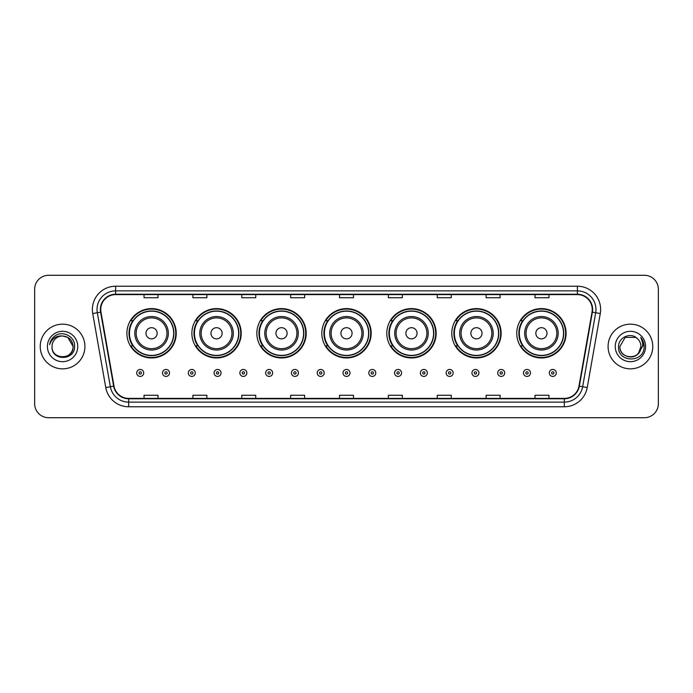 <?xml version="1.0" encoding="UTF-8"?>
<svg xmlns="http://www.w3.org/2000/svg" width="693" height="693" viewBox="0 0 693 693"><rect width="100%" height="100%" fill="white"/><g stroke="black" fill="none" stroke-linecap="round" stroke-linejoin="round"><path stroke-width="1.04" d="M516.761 333.281A24.671 24.671 0 0 0 541.432 357.952A24.671 24.671 0 0 0 566.094 333.281A24.671 24.671 0 0 0 541.432 308.61A24.671 24.671 0 0 0 516.761 333.281M451.784 333.281A24.671 24.671 0 0 0 476.455 357.952A24.671 24.671 0 0 0 501.126 333.281A24.671 24.671 0 0 0 476.455 308.61A24.671 24.671 0 0 0 451.784 333.281M386.807 333.281A24.671 24.671 0 0 0 411.477 357.952A24.671 24.671 0 0 0 436.148 333.281A24.671 24.671 0 0 0 411.477 308.61A24.671 24.671 0 0 0 386.807 333.281M321.829 333.281A24.671 24.671 0 0 0 346.5 357.952A24.671 24.671 0 0 0 371.171 333.281A24.671 24.671 0 0 0 346.5 308.61A24.671 24.671 0 0 0 321.829 333.281M256.852 333.281A24.671 24.671 0 0 0 281.523 357.952A24.671 24.671 0 0 0 306.193 333.281A24.671 24.671 0 0 0 281.523 308.61A24.671 24.671 0 0 0 256.852 333.281M191.874 333.281A24.671 24.671 0 0 0 216.545 357.952A24.671 24.671 0 0 0 241.216 333.281A24.671 24.671 0 0 0 216.545 308.61A24.671 24.671 0 0 0 191.874 333.281M126.906 333.281A24.671 24.671 0 0 0 151.568 357.952A24.671 24.671 0 0 0 176.239 333.281A24.671 24.671 0 0 0 151.568 308.61A24.671 24.671 0 0 0 126.906 333.281M132.822 345.85A22.574 22.574 0 0 1 132.822 320.712M197.791 345.85A22.574 22.574 0 0 1 197.791 320.712M262.768 345.85A22.574 22.574 0 0 1 262.768 320.712M327.746 345.85A22.574 22.574 0 0 1 327.746 320.712M392.723 345.85A22.574 22.574 0 0 1 392.723 320.712M457.701 345.85A22.574 22.574 0 0 1 457.701 320.712M522.678 345.85A22.574 22.574 0 0 1 522.678 320.712M34.65 289.25L34.65 403.75A13.964 13.964 0 0 0 48.614 417.714L644.386 417.714A13.964 13.964 0 0 0 658.35 403.75L658.35 289.25A13.964 13.964 0 0 0 644.386 275.286L48.614 275.286A13.964 13.964 0 0 0 34.65 289.25L34.65 403.75M40.237 346.5A22.341 22.341 0 0 0 62.578 368.841A22.341 22.341 0 0 0 84.918 346.5A22.341 22.341 0 0 0 62.578 324.159A22.341 22.341 0 0 0 40.237 346.5A22.341 22.341 0 0 0 62.578 368.841A22.341 22.341 0 0 0 84.918 346.5A22.341 22.341 0 0 0 62.578 324.159A22.341 22.341 0 0 0 40.237 346.5M608.082 346.5A22.341 22.341 0 0 0 630.422 368.841A22.341 22.341 0 0 0 652.763 346.5A22.341 22.341 0 0 0 630.422 324.159A22.341 22.341 0 0 0 608.082 346.5A22.341 22.341 0 0 0 630.422 368.841A22.341 22.341 0 0 0 652.763 346.5A22.341 22.341 0 0 0 630.422 324.159A22.341 22.341 0 0 0 608.082 346.5M100.745 309.494A14.891 14.891 0 0 1 115.636 294.603L577.364 294.603A14.891 14.891 0 0 1 592.03 312.084L578.984 386.088A14.891 14.891 0 0 1 564.31 398.397L128.69 398.397A14.891 14.891 0 0 1 114.016 386.088L100.97 312.084A14.891 14.891 0 0 1 100.745 309.494M100.372 309.494A15.263 15.263 0 0 0 100.606 312.145L113.652 386.157A15.263 15.263 0 0 0 128.69 398.77L564.31 398.77A15.263 15.263 0 0 0 579.348 386.157L592.394 312.145A15.263 15.263 0 0 0 577.364 294.23L115.636 294.23A15.263 15.263 0 0 0 100.372 309.494M92.723 313.539A23.276 23.276 0 0 1 115.636 286.226L577.364 286.226A23.276 23.276 0 0 1 600.277 313.539L587.231 387.543A23.276 23.276 0 0 1 564.31 406.774L128.69 406.774A23.276 23.276 0 0 1 105.769 387.543L92.723 313.539L97.306 312.734A18.616 18.616 0 0 1 115.636 290.878L577.364 290.878A18.616 18.616 0 0 1 595.694 312.734L582.648 386.737A18.616 18.616 0 0 1 564.31 402.122L128.69 402.122A18.616 18.616 0 0 1 110.352 386.737L97.306 312.734A18.616 18.616 0 0 1 97.02 309.494M644.386 275.286L48.614 275.286M48.614 417.714L644.386 417.714M658.35 403.75L658.35 289.25M339.518 294.603L339.518 297.756L353.482 297.756L353.482 294.603M290.644 294.603L290.644 297.756L304.608 297.756L304.608 294.603M241.77 294.603L241.77 297.756L255.734 297.756L255.734 294.603M192.905 294.603L192.905 297.756L206.869 297.756L206.869 294.603M144.031 294.603L144.031 297.756L157.995 297.756L157.995 294.603M388.392 294.603L388.392 297.756L402.356 297.756L402.356 294.603M437.266 294.603L437.266 297.756L451.23 297.756L451.23 294.603M486.131 294.603L486.131 297.756L500.095 297.756L500.095 294.603M535.005 294.603L535.005 297.756L548.969 297.756L548.969 294.603M353.482 398.397L353.482 395.244L339.518 395.244L339.518 398.397M304.608 398.397L304.608 395.244L290.644 395.244L290.644 398.397M255.734 398.397L255.734 395.244L241.77 395.244L241.77 398.397M206.869 398.397L206.869 395.244L192.905 395.244L192.905 398.397M157.995 398.397L157.995 395.244L144.031 395.244L144.031 398.397M402.356 398.397L402.356 395.244L388.392 395.244L388.392 398.397M451.23 398.397L451.23 395.244L437.266 395.244L437.266 398.397M500.095 398.397L500.095 395.244L486.131 395.244L486.131 398.397M548.969 398.397L548.969 395.244L535.005 395.244L535.005 398.397M52.053 346.5A10.525 10.525 0 0 1 62.578 335.975L67.836 337.387L73.103 346.5L67.836 337.387L62.578 335.975L67.836 337.387L73.103 346.5L67.836 337.387L62.578 335.975L67.836 337.387L73.103 346.5C73.744 360.074 51.412 360.074 52.053 346.5C51.074 361.209 75.043 360.871 74.575 346.5C75.39 336.434 62.318 329.92 54.582 336.2C51.845 338.392 50.208 341.207 49.671 344.655C51.836 338.487 56.133 335.594 62.578 335.975L67.836 337.387L73.103 346.5C73.744 360.074 51.412 360.074 52.053 346.5C51.412 360.074 73.744 360.074 73.103 346.5C73.744 360.074 51.412 360.074 52.053 346.5C51.412 360.074 73.744 360.074 73.103 346.5C73.744 360.074 51.412 360.074 52.053 346.5C51.412 360.074 73.744 360.074 73.103 346.5C73.744 360.074 51.412 360.074 52.053 346.5C51.412 360.074 73.744 360.074 73.103 346.5C73.025 349.956 71.604 352.78 68.824 354.963M62.578 335.975C68.971 336.599 72.47 340.107 73.103 346.5M47.401 346.5A15.177 15.177 0 0 0 62.578 361.677A15.177 15.177 0 0 0 77.755 346.5A15.177 15.177 0 0 0 62.578 331.323A15.177 15.177 0 0 0 47.401 346.5M157.155 333.281A5.587 5.587 0 0 0 151.568 327.694A5.587 5.587 0 0 0 145.989 333.281A5.587 5.587 0 0 0 151.568 338.868A5.587 5.587 0 0 0 157.155 333.281M168.33 333.281A16.753 16.753 0 0 0 151.568 316.528A16.753 16.753 0 0 0 134.814 333.281A16.753 16.753 0 0 0 151.568 350.034A16.753 16.753 0 0 0 168.33 333.281A16.753 16.753 0 0 1 151.568 350.034A16.753 16.753 0 0 1 134.814 333.281M173.683 333.281A22.107 22.107 0 0 0 151.568 311.174A22.107 22.107 0 0 0 129.461 333.281A22.107 22.107 0 0 0 151.568 355.388A22.107 22.107 0 0 0 173.683 333.281M175.771 333.281A24.203 24.203 0 0 1 130.882 345.85L133.125 345.85A22.315 22.315 0 0 0 173.891 333.333A22.315 22.315 0 0 0 133.125 320.712L130.882 320.712A24.203 24.203 0 0 1 175.771 333.281M222.132 333.281A5.587 5.587 0 0 0 216.545 327.694A5.587 5.587 0 0 0 210.958 333.281A5.587 5.587 0 0 0 216.545 338.868A5.587 5.587 0 0 0 222.132 333.281M233.307 333.281A16.753 16.753 0 0 0 216.545 316.528A16.753 16.753 0 0 0 199.792 333.281A16.753 16.753 0 0 0 216.545 350.034A16.753 16.753 0 0 0 233.307 333.281A16.753 16.753 0 0 1 216.545 350.034A16.753 16.753 0 0 1 199.792 333.281M238.652 333.281A22.107 22.107 0 0 0 216.545 311.174A22.107 22.107 0 0 0 194.438 333.281A22.107 22.107 0 0 0 216.545 355.388A22.107 22.107 0 0 0 238.652 333.281M240.748 333.281A24.203 24.203 0 0 1 195.859 345.85L198.103 345.85A22.315 22.315 0 0 0 238.86 333.333A22.315 22.315 0 0 0 198.103 320.712L195.859 320.712A24.203 24.203 0 0 1 240.748 333.281M287.11 333.281A5.587 5.587 0 0 0 281.523 327.694A5.587 5.587 0 0 0 275.935 333.281A5.587 5.587 0 0 0 281.523 338.868A5.587 5.587 0 0 0 287.11 333.281M298.276 333.281A16.753 16.753 0 0 0 281.523 316.528A16.753 16.753 0 0 0 264.769 333.281A16.753 16.753 0 0 0 281.523 350.034A16.753 16.753 0 0 0 298.276 333.281A16.753 16.753 0 0 1 281.523 350.034A16.753 16.753 0 0 1 264.769 333.281M303.629 333.281A22.107 22.107 0 0 0 281.523 311.174A22.107 22.107 0 0 0 259.416 333.281A22.107 22.107 0 0 0 281.523 355.388A22.107 22.107 0 0 0 303.629 333.281M305.726 333.281A24.203 24.203 0 0 1 260.837 345.85L263.08 345.85A22.315 22.315 0 0 0 303.837 333.333A22.315 22.315 0 0 0 263.08 320.712L260.837 320.712A24.203 24.203 0 0 1 305.726 333.281M352.087 333.281A5.587 5.587 0 0 0 346.5 327.694A5.587 5.587 0 0 0 340.913 333.281A5.587 5.587 0 0 0 346.5 338.868A5.587 5.587 0 0 0 352.087 333.281M363.253 333.281A16.753 16.753 0 0 0 346.5 316.528A16.753 16.753 0 0 0 329.747 333.281A16.753 16.753 0 0 0 346.5 350.034A16.753 16.753 0 0 0 363.253 333.281A16.753 16.753 0 0 1 346.5 350.034A16.753 16.753 0 0 1 329.747 333.281M368.607 333.281A22.107 22.107 0 0 0 346.5 311.174A22.107 22.107 0 0 0 324.393 333.281A22.107 22.107 0 0 0 346.5 355.388A22.107 22.107 0 0 0 368.607 333.281M370.703 333.281A24.203 24.203 0 0 1 325.814 345.85L328.058 345.85A22.315 22.315 0 0 0 368.815 333.333A22.315 22.315 0 0 0 328.058 320.712L325.814 320.712A24.203 24.203 0 0 1 370.703 333.281M417.065 333.281A5.587 5.587 0 0 0 411.477 327.694A5.587 5.587 0 0 0 405.89 333.281A5.587 5.587 0 0 0 411.477 338.868A5.587 5.587 0 0 0 417.065 333.281M428.231 333.281A16.753 16.753 0 0 0 411.477 316.528A16.753 16.753 0 0 0 394.724 333.281A16.753 16.753 0 0 0 411.477 350.034A16.753 16.753 0 0 0 428.231 333.281A16.753 16.753 0 0 1 411.477 350.034A16.753 16.753 0 0 1 394.724 333.281M433.584 333.281A22.107 22.107 0 0 0 411.477 311.174A22.107 22.107 0 0 0 389.371 333.281A22.107 22.107 0 0 0 411.477 355.388A22.107 22.107 0 0 0 433.584 333.281M435.68 333.281A24.203 24.203 0 0 1 390.791 345.85L393.035 345.85A22.315 22.315 0 0 0 433.792 333.333A22.315 22.315 0 0 0 393.035 320.712L390.791 320.712A24.203 24.203 0 0 1 435.68 333.281M482.042 333.281A5.587 5.587 0 0 0 476.455 327.694A5.587 5.587 0 0 0 470.868 333.281A5.587 5.587 0 0 0 476.455 338.868A5.587 5.587 0 0 0 482.042 333.281M493.208 333.281A16.753 16.753 0 0 0 476.455 316.528A16.753 16.753 0 0 0 459.693 333.281A16.753 16.753 0 0 0 476.455 350.034A16.753 16.753 0 0 0 493.208 333.281A16.753 16.753 0 0 1 476.455 350.034A16.753 16.753 0 0 1 459.693 333.281M498.562 333.281A22.107 22.107 0 0 0 476.455 311.174A22.107 22.107 0 0 0 454.348 333.281A22.107 22.107 0 0 0 476.455 355.388A22.107 22.107 0 0 0 498.562 333.281M500.658 333.281A24.203 24.203 0 0 1 455.769 345.85L458.012 345.85A22.315 22.315 0 0 0 498.769 333.333A22.315 22.315 0 0 0 458.012 320.712L455.769 320.712A24.203 24.203 0 0 1 500.658 333.281M547.011 333.281A5.587 5.587 0 0 0 541.432 327.694A5.587 5.587 0 0 0 535.845 333.281A5.587 5.587 0 0 0 541.432 338.868A5.587 5.587 0 0 0 547.011 333.281M558.186 333.281A16.753 16.753 0 0 0 541.432 316.528A16.753 16.753 0 0 0 524.67 333.281A16.753 16.753 0 0 0 541.432 350.034A16.753 16.753 0 0 0 558.186 333.281A16.753 16.753 0 0 1 541.432 350.034A16.753 16.753 0 0 1 524.67 333.281M563.539 333.281A22.107 22.107 0 0 0 541.432 311.174A22.107 22.107 0 0 0 519.317 333.281A22.107 22.107 0 0 0 541.432 355.388A22.107 22.107 0 0 0 563.539 333.281M565.635 333.281A24.203 24.203 0 0 1 520.746 345.85L522.99 345.85A22.315 22.315 0 0 0 563.747 333.333A22.315 22.315 0 0 0 522.99 320.712L520.746 320.712A24.203 24.203 0 0 1 565.635 333.281M627.191 356.514C635.169 357.77 639.76 354.435 640.947 346.5C641.588 360.074 619.256 360.074 619.897 346.5L625.164 337.387L619.897 346.5L625.164 337.387L635.68 337.387L637.317 338.548C630.855 331.782 618.425 337.361 618.546 346.5C617.359 362.742 643.693 363.167 644.126 347.288L644.144 346.5C644.109 343.052 642.957 340.02 640.696 337.404C642.42 340.228 643.017 343.26 642.515 346.5L638.487 353.257A10.525 10.525 0 0 0 640.947 346.5L638.487 353.257C632.9 360.81 619.351 355.977 619.897 346.5C619.256 360.074 641.588 360.074 640.947 346.5L638.461 353.291L640.947 346.5C641.588 360.074 619.256 360.074 619.897 346.5C619.256 360.074 641.588 360.074 640.947 346.5A10.525 10.525 0 0 0 637.317 338.548M615.245 346.5A15.177 15.177 0 0 0 630.422 361.677A15.177 15.177 0 0 0 645.599 346.5A15.177 15.177 0 0 0 630.422 331.323A15.177 15.177 0 0 0 615.245 346.5M644.144 346.5L640.904 337.638M640.8 337.526L644.135 346.898M136.72 372.938A3.491 3.491 0 0 1 140.211 369.447A3.491 3.491 0 0 1 143.702 372.938A3.491 3.491 0 0 1 140.211 376.429A3.491 3.491 0 0 1 136.72 372.938A3.491 3.491 0 0 0 140.211 376.429A3.491 3.491 0 0 0 143.702 372.938M162.508 372.938A3.491 3.491 0 0 1 165.999 369.447A3.491 3.491 0 0 1 169.49 372.938A3.491 3.491 0 0 1 165.999 376.429A3.491 3.491 0 0 1 162.508 372.938A3.491 3.491 0 0 0 165.999 376.429A3.491 3.491 0 0 0 169.49 372.938M188.297 372.938A3.491 3.491 0 0 1 191.788 369.447A3.491 3.491 0 0 1 195.279 372.938A3.491 3.491 0 0 1 191.788 376.429A3.491 3.491 0 0 1 188.297 372.938A3.491 3.491 0 0 0 191.788 376.429A3.491 3.491 0 0 0 195.279 372.938M214.076 372.938A3.491 3.491 0 0 1 217.567 369.447A3.491 3.491 0 0 1 221.058 372.938A3.491 3.491 0 0 1 217.567 376.429A3.491 3.491 0 0 1 214.076 372.938A3.491 3.491 0 0 0 217.567 376.429A3.491 3.491 0 0 0 221.058 372.938M239.865 372.938A3.491 3.491 0 0 1 243.356 369.447A3.491 3.491 0 0 1 246.847 372.938A3.491 3.491 0 0 1 243.356 376.429A3.491 3.491 0 0 1 239.865 372.938A3.491 3.491 0 0 0 243.356 376.429A3.491 3.491 0 0 0 246.847 372.938M265.653 372.938A3.491 3.491 0 0 1 269.144 369.447A3.491 3.491 0 0 1 272.635 372.938A3.491 3.491 0 0 1 269.144 376.429A3.491 3.491 0 0 1 265.653 372.938A3.491 3.491 0 0 0 269.144 376.429A3.491 3.491 0 0 0 272.635 372.938M291.441 372.938A3.491 3.491 0 0 1 294.932 369.447A3.491 3.491 0 0 1 298.423 372.938A3.491 3.491 0 0 1 294.932 376.429A3.491 3.491 0 0 1 291.441 372.938A3.491 3.491 0 0 0 294.932 376.429A3.491 3.491 0 0 0 298.423 372.938M317.221 372.938A3.491 3.491 0 0 1 320.712 369.447A3.491 3.491 0 0 1 324.203 372.938A3.491 3.491 0 0 1 320.712 376.429A3.491 3.491 0 0 1 317.221 372.938A3.491 3.491 0 0 0 320.712 376.429A3.491 3.491 0 0 0 324.203 372.938M343.009 372.938A3.491 3.491 0 0 1 346.5 369.447A3.491 3.491 0 0 1 349.991 372.938A3.491 3.491 0 0 1 346.5 376.429A3.491 3.491 0 0 1 343.009 372.938A3.491 3.491 0 0 0 346.5 376.429A3.491 3.491 0 0 0 349.991 372.938M368.797 372.938A3.491 3.491 0 0 1 372.288 369.447A3.491 3.491 0 0 1 375.779 372.938A3.491 3.491 0 0 1 372.288 376.429A3.491 3.491 0 0 1 368.797 372.938A3.491 3.491 0 0 0 372.288 376.429A3.491 3.491 0 0 0 375.779 372.938M394.577 372.938A3.491 3.491 0 0 1 398.068 369.447A3.491 3.491 0 0 1 401.559 372.938A3.491 3.491 0 0 1 398.068 376.429A3.491 3.491 0 0 1 394.577 372.938A3.491 3.491 0 0 0 398.068 376.429A3.491 3.491 0 0 0 401.559 372.938M420.365 372.938A3.491 3.491 0 0 1 423.856 369.447A3.491 3.491 0 0 1 427.347 372.938A3.491 3.491 0 0 1 423.856 376.429A3.491 3.491 0 0 1 420.365 372.938A3.491 3.491 0 0 0 423.856 376.429A3.491 3.491 0 0 0 427.347 372.938M446.153 372.938A3.491 3.491 0 0 1 449.644 369.447A3.491 3.491 0 0 1 453.135 372.938A3.491 3.491 0 0 1 449.644 376.429A3.491 3.491 0 0 1 446.153 372.938A3.491 3.491 0 0 0 449.644 376.429A3.491 3.491 0 0 0 453.135 372.938M471.942 372.938A3.491 3.491 0 0 1 475.433 369.447A3.491 3.491 0 0 1 478.924 372.938A3.491 3.491 0 0 1 475.433 376.429A3.491 3.491 0 0 1 471.942 372.938A3.491 3.491 0 0 0 475.433 376.429A3.491 3.491 0 0 0 478.924 372.938M497.721 372.938A3.491 3.491 0 0 1 501.212 369.447A3.491 3.491 0 0 1 504.703 372.938A3.491 3.491 0 0 1 501.212 376.429A3.491 3.491 0 0 1 497.721 372.938A3.491 3.491 0 0 0 501.212 376.429A3.491 3.491 0 0 0 504.703 372.938M523.51 372.938A3.491 3.491 0 0 1 527.001 369.447A3.491 3.491 0 0 1 530.491 372.938A3.491 3.491 0 0 1 527.001 376.429A3.491 3.491 0 0 1 523.51 372.938A3.491 3.491 0 0 0 527.001 376.429A3.491 3.491 0 0 0 530.491 372.938M549.298 372.938A3.491 3.491 0 0 1 552.789 369.447A3.491 3.491 0 0 1 556.28 372.938A3.491 3.491 0 0 1 552.789 376.429A3.491 3.491 0 0 1 549.298 372.938A3.491 3.491 0 0 0 552.789 376.429A3.491 3.491 0 0 0 556.28 372.938M577.364 286.226L577.364 294.23M97.306 312.734L100.606 312.145M128.69 406.774L128.69 398.77M564.31 398.77L564.31 406.774M579.348 386.157L587.231 387.543M105.769 387.543L113.652 386.157M592.394 312.145L600.277 313.539M115.636 286.226L115.636 294.23M166.961 333.281A15.393 15.393 0 0 0 151.568 317.888A15.393 15.393 0 0 0 136.174 333.281A15.393 15.393 0 0 0 151.568 348.674A15.393 15.393 0 0 0 166.961 333.281M231.938 333.281A15.393 15.393 0 0 0 216.545 317.888A15.393 15.393 0 0 0 201.152 333.281A15.393 15.393 0 0 0 216.545 348.674A15.393 15.393 0 0 0 231.938 333.281M296.916 333.281A15.393 15.393 0 0 0 281.523 317.888A15.393 15.393 0 0 0 266.129 333.281A15.393 15.393 0 0 0 281.523 348.674A15.393 15.393 0 0 0 296.916 333.281M361.893 333.281A15.393 15.393 0 0 0 346.5 317.888A15.393 15.393 0 0 0 331.107 333.281A15.393 15.393 0 0 0 346.5 348.674A15.393 15.393 0 0 0 361.893 333.281M426.871 333.281A15.393 15.393 0 0 0 411.477 317.888A15.393 15.393 0 0 0 396.084 333.281A15.393 15.393 0 0 0 411.477 348.674A15.393 15.393 0 0 0 426.871 333.281M491.848 333.281A15.393 15.393 0 0 0 476.455 317.888A15.393 15.393 0 0 0 461.062 333.281A15.393 15.393 0 0 0 476.455 348.674A15.393 15.393 0 0 0 491.848 333.281M556.825 333.281A15.393 15.393 0 0 0 541.432 317.888A15.393 15.393 0 0 0 526.039 333.281A15.393 15.393 0 0 0 541.432 348.674A15.393 15.393 0 0 0 556.825 333.281M141.381 372.938A1.161 1.161 0 0 0 140.211 371.777A1.161 1.161 0 0 0 139.05 372.938A1.161 1.161 0 0 0 140.211 374.099A1.161 1.161 0 0 0 141.381 372.938M167.16 372.938A1.161 1.161 0 0 0 165.999 371.777A1.161 1.161 0 0 0 164.839 372.938A1.161 1.161 0 0 0 165.999 374.099A1.161 1.161 0 0 0 167.16 372.938M192.949 372.938A1.161 1.161 0 0 0 191.788 371.777A1.161 1.161 0 0 0 190.618 372.938A1.161 1.161 0 0 0 191.788 374.099A1.161 1.161 0 0 0 192.949 372.938M218.737 372.938A1.161 1.161 0 0 0 217.567 371.777A1.161 1.161 0 0 0 216.407 372.938A1.161 1.161 0 0 0 217.567 374.099A1.161 1.161 0 0 0 218.737 372.938M244.516 372.938A1.161 1.161 0 0 0 243.356 371.777A1.161 1.161 0 0 0 242.195 372.938A1.161 1.161 0 0 0 243.356 374.099A1.161 1.161 0 0 0 244.516 372.938M270.305 372.938A1.161 1.161 0 0 0 269.144 371.777A1.161 1.161 0 0 0 267.983 372.938A1.161 1.161 0 0 0 269.144 374.099A1.161 1.161 0 0 0 270.305 372.938M296.093 372.938A1.161 1.161 0 0 0 294.932 371.777A1.161 1.161 0 0 0 293.763 372.938A1.161 1.161 0 0 0 294.932 374.099A1.161 1.161 0 0 0 296.093 372.938M321.881 372.938A1.161 1.161 0 0 0 320.712 371.777A1.161 1.161 0 0 0 319.551 372.938A1.161 1.161 0 0 0 320.712 374.099A1.161 1.161 0 0 0 321.881 372.938M347.661 372.938A1.161 1.161 0 0 0 346.5 371.777A1.161 1.161 0 0 0 345.339 372.938A1.161 1.161 0 0 0 346.5 374.099A1.161 1.161 0 0 0 347.661 372.938M373.449 372.938A1.161 1.161 0 0 0 372.288 371.777A1.161 1.161 0 0 0 371.119 372.938A1.161 1.161 0 0 0 372.288 374.099A1.161 1.161 0 0 0 373.449 372.938M399.237 372.938A1.161 1.161 0 0 0 398.068 371.777A1.161 1.161 0 0 0 396.907 372.938A1.161 1.161 0 0 0 398.068 374.099A1.161 1.161 0 0 0 399.237 372.938M425.017 372.938A1.161 1.161 0 0 0 423.856 371.777A1.161 1.161 0 0 0 422.695 372.938A1.161 1.161 0 0 0 423.856 374.099A1.161 1.161 0 0 0 425.017 372.938M450.805 372.938A1.161 1.161 0 0 0 449.644 371.777A1.161 1.161 0 0 0 448.484 372.938A1.161 1.161 0 0 0 449.644 374.099A1.161 1.161 0 0 0 450.805 372.938M476.593 372.938A1.161 1.161 0 0 0 475.433 371.777A1.161 1.161 0 0 0 474.263 372.938A1.161 1.161 0 0 0 475.433 374.099A1.161 1.161 0 0 0 476.593 372.938M502.382 372.938A1.161 1.161 0 0 0 501.212 371.777A1.161 1.161 0 0 0 500.051 372.938A1.161 1.161 0 0 0 501.212 374.099A1.161 1.161 0 0 0 502.382 372.938M528.161 372.938A1.161 1.161 0 0 0 527.001 371.777A1.161 1.161 0 0 0 525.84 372.938A1.161 1.161 0 0 0 527.001 374.099A1.161 1.161 0 0 0 528.161 372.938M553.95 372.938A1.161 1.161 0 0 0 552.789 371.777A1.161 1.161 0 0 0 551.619 372.938A1.161 1.161 0 0 0 552.789 374.099A1.161 1.161 0 0 0 553.95 372.938"/></g></svg>
